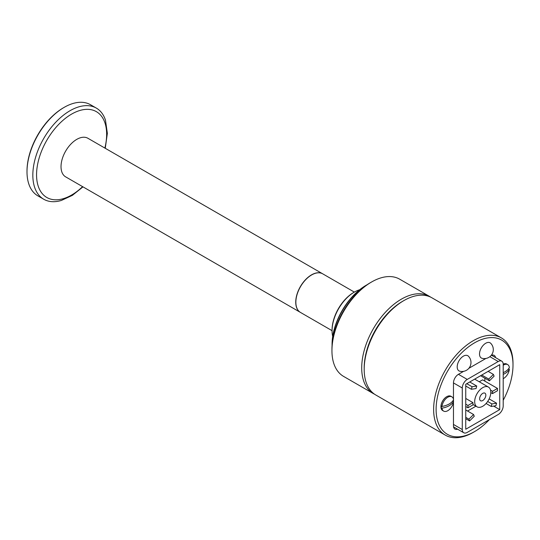 <?xml version="1.0" encoding="UTF-8"?>
<svg xmlns="http://www.w3.org/2000/svg" width="540" height="540" viewBox="0 0 540 540"><rect width="100%" height="100%" fill="white"/><g stroke="black" fill="none" stroke-linecap="round" stroke-linejoin="round"><path stroke-width="0.81" d="M503.206 400.282A54.365 31.388 120 0 0 513 365.026A54.365 31.388 120 0 0 474.559 342.826A54.365 31.388 120 0 0 436.111 409.414A54.365 31.388 120 0 0 474.559 431.608A54.365 31.388 120 0 0 489.389 419.607M463.61 371.345L458.433 374.328A7.013 4.05 120 0 0 453.472 382.921L453.472 399.296M453.472 399.917L453.472 401.45M453.472 402.057L453.472 425.885A7.013 4.05 120 0 0 454.93 429.091A7.013 4.05 120 0 0 457.542 429.172M485.933 358.452L468.855 368.314M495.558 357.595A7.013 4.05 120 0 0 494.188 355.367A7.013 4.05 120 0 0 491.13 355.475M451.892 396.833A8.242 4.759 120 0 0 445.892 398.689A8.242 4.759 120 0 0 441.99 406.451A17.165 9.909 0 0 0 453.553 399.776A8.242 4.759 120 0 0 451.892 396.833L450.9 396.259A8.242 4.759 120 0 0 446.776 396.671L446.654 396.738A8.066 4.658 120 0 0 440.951 406.62A8.066 4.658 120 0 0 440.998 407.45M331.945 350.703L331.945 349.272A54.365 31.388 -60 0 1 370.386 282.683L371.628 281.968A56.12 32.4 120 0 0 331.945 350.703A56.12 32.4 120 0 0 343.568 376.394L373.329 393.579A56.12 32.4 -60 0 1 364.73 348.611A56.12 32.4 -60 0 1 401.389 299.153A56.12 32.4 -60 0 1 429.449 296.372A56.12 32.4 -60 0 1 430.663 297.135M429.449 296.372L399.688 279.194A56.12 32.4 120 0 0 371.628 281.968M374.598 394.247A56.12 32.4 -60 0 1 373.329 393.579M474.559 431.608L473.317 432.324A56.12 32.4 -60 0 1 445.257 435.105L375.813 395.01A56.12 32.4 -60 0 1 364.19 369.32L364.19 367.889A54.365 31.388 -60 0 1 402.631 301.3L403.873 300.584A56.12 32.4 -60 0 1 431.933 297.803L501.377 337.898A56.12 32.4 -60 0 1 513 363.589L513 365.026M364.19 369.32A56.12 32.4 -60 0 1 403.873 300.584M445.257 435.105A56.12 32.4 -60 0 1 436.651 390.137A56.12 32.4 -60 0 1 473.317 340.679A56.12 32.4 -60 0 1 501.377 337.898M503.206 378.682A8.242 4.759 120 0 0 509.355 369.272A17.165 9.909 180 0 1 503.206 374.382M508.552 368.807L509.355 369.272M503.206 372.661A17.165 9.909 0 0 0 509.355 367.558A8.242 4.759 120 0 0 507.695 364.615A8.242 4.759 120 0 0 503.206 365.249M507.695 364.615L506.702 364.041A8.242 4.759 120 0 0 503.199 364.136M441.99 408.166A8.242 4.759 120 0 0 443.651 411.109A8.242 4.759 120 0 0 449.651 409.259A8.242 4.759 120 0 0 453.553 401.497A17.165 9.909 180 0 1 441.99 408.166L440.998 407.599A8.242 4.759 120 0 0 442.658 410.535L443.651 411.109M452.743 401.031L453.553 401.497M446.776 396.671A8.242 4.759 120 0 0 440.998 405.877L441.99 406.451L441.005 407.018A7.54 4.354 -60 0 1 440.951 406.404M440.998 407.599L441.005 407.018M484.853 381.132L484.853 378.182M467.539 411.028L475.929 406.188M479.257 381.78L482.618 379.843L497.495 388.436L497.495 390.724L492.541 393.593L490.799 392.587M491.576 355.293L501.748 361.166A7.013 4.05 120 0 1 503.206 364.379L503.206 405.905A7.013 4.05 120 0 1 498.245 414.497L467.242 432.398A7.013 4.05 120 0 1 463.732 432.743A7.013 4.05 120 0 1 462.281 429.536L462.281 388.004L453.472 382.921M458.433 374.328L467.242 379.418L498.245 361.517L489.875 356.683M501.748 361.166A7.013 4.05 120 0 0 498.245 361.517M467.242 379.418A7.013 4.05 120 0 0 462.281 388.004M499.73 409.631L499.73 364.662L465.75 384.284L465.75 429.246L499.73 409.631L493.614 406.094M482.74 400.538A4.388 2.531 -60 0 1 480.546 400.754A4.388 2.531 -60 0 1 480.546 395.692A4.388 2.531 -60 0 1 484.933 393.161A4.388 2.531 -60 0 1 485.608 396.671A4.388 2.531 -60 0 1 482.74 400.538M482.74 406.262A11.401 6.581 120 0 0 490.192 396.218A11.401 6.581 120 0 0 488.444 387.086A11.401 6.581 120 0 0 477.043 393.667A11.401 6.581 120 0 0 477.043 406.829A11.401 6.581 120 0 0 482.74 406.262M471.393 389.286L476.05 388.557L476.732 386.012L472.068 386.741L471.393 389.286L465.75 386.033M472.068 386.741L466.783 383.69M476.732 386.012L469.746 381.976M467.984 407.768L472.945 404.906L472.945 402.611L467.984 405.479L467.984 407.768L465.75 406.478M467.984 405.479L465.75 404.19M472.945 402.611L465.75 398.459M469.591 420.923L474.248 416.273L473.573 414.511L468.909 419.162L469.591 420.923L465.75 418.709M468.909 419.162L465.75 417.339M473.573 414.511L465.75 410.002M493.412 374.416L494.093 376.178L489.429 380.828L488.754 379.067L493.412 374.416L488.126 371.365M488.754 379.067L481.768 375.037M489.429 380.828L480.58 375.719M492.541 393.593L492.541 391.298L490.556 390.157M492.541 391.298L497.495 388.436M496.571 403.191L495.896 405.736L491.231 406.471L491.913 403.927L496.571 403.191L489.146 398.905M491.913 403.927L487.667 401.476M491.231 406.471L486.081 403.495M468.416 356.204A8.768 5.062 120 0 0 458.993 360.801A8.768 5.062 120 0 0 459.796 371.216M490.752 343.325A8.768 5.062 120 0 0 481.336 347.882A8.768 5.062 120 0 0 482.085 358.317A8.991 8.991 0 0 0 490.752 343.332M332.066 345.047L332.066 344.331A48.229 27.844 -60 0 1 366.167 285.262L366.788 284.904A49.106 28.35 120 0 0 332.066 345.047A49.106 28.35 120 0 0 332.073 345.593M367.261 284.641A49.106 28.35 120 0 0 366.788 284.904M354.341 292.093L322.745 273.848A22.275 12.859 120 0 0 305.579 279.821A22.275 12.859 120 0 0 295.859 302.231A22.275 12.859 120 0 0 300.469 312.431L332.066 330.669M332.066 330.73L332.066 330.014A30.692 17.719 -60 0 1 353.768 292.424L354.389 292.066A31.57 18.225 120 0 0 332.066 330.73A31.57 18.225 120 0 0 332.694 336.44M359.654 289.757A31.57 18.225 120 0 0 354.389 292.066M300.409 312.39A22.275 12.859 -60 0 1 300.348 312.356A22.275 12.859 -60 0 1 297.769 292.046A22.275 12.859 -60 0 1 315.266 273.233A22.275 12.859 -60 0 1 322.616 273.78A22.275 12.859 -60 0 1 322.677 273.814M322.616 273.78L87.912 138.274A22.275 12.859 120 0 0 80.555 137.72A22.275 12.859 120 0 0 63.059 156.539A22.275 12.859 120 0 0 65.637 176.85L300.348 312.356M105.26 148.291L107.352 133.346L105.469 120.123A52.616 30.375 120 0 0 96.336 108.101A52.616 30.375 120 0 0 43.727 138.483A52.616 30.375 120 0 0 43.727 199.233A52.616 30.375 120 0 0 58.698 201.13A52.616 30.375 120 0 0 61.094 200.529M96.336 108.101L90.511 104.74A52.616 30.375 120 0 0 64.206 107.345A52.616 30.375 120 0 0 27 171.781A52.616 30.375 120 0 0 37.895 195.872L43.727 199.233M27 171.781L27 171.065A51.739 29.869 -60 0 1 63.585 107.703L64.206 107.345M453.472 424.447L462.281 429.536M104.875 148.068A49.559 28.613 120 0 0 80.021 110.437A49.559 28.613 120 0 0 37.584 164.498A49.559 28.613 120 0 0 63.187 198.713A49.559 28.613 120 0 0 82.6 186.644M453.56 426.87L463.732 432.743M488.444 387.086L474.674 379.134M477.043 406.829L472.945 404.46M459.857 371.23A8.991 8.991 0 0 0 468.382 356.171M58.698 201.13L61.297 200.482L72.374 195.359L82.984 186.867"/></g></svg>
